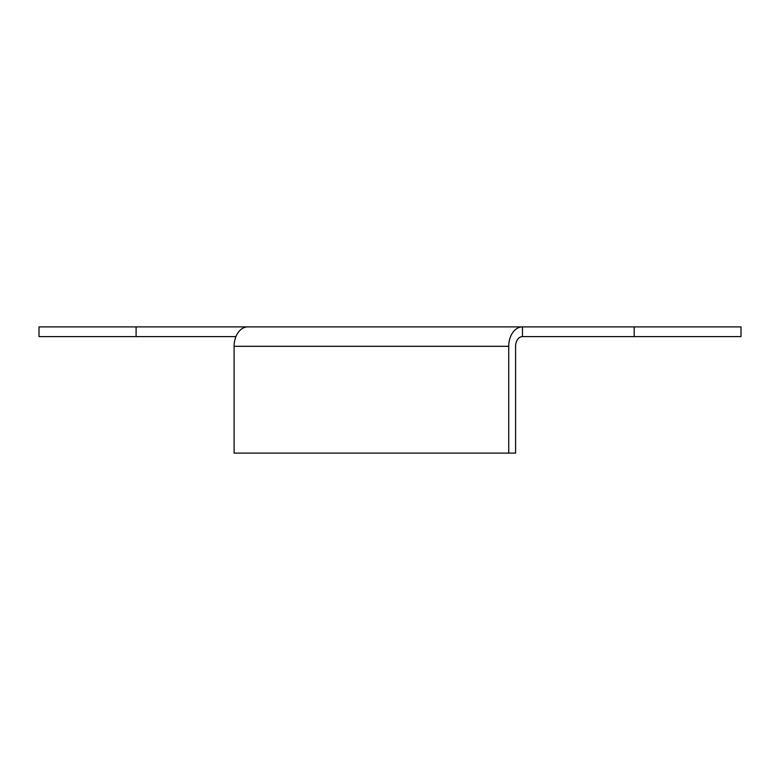 <?xml version="1.0" encoding="UTF-8"?>
<svg xmlns="http://www.w3.org/2000/svg" width="780" height="780" viewBox="0 0 780 780"><rect width="100%" height="100%" fill="white"/><g stroke="black" fill="none" stroke-linecap="round" stroke-linejoin="round"><path stroke-width="1.17" d="M522.463 336.599L522.463 326.888A19.422 13.728 -90 0 0 508.726 346.31L508.726 453.112L515.59 453.112L515.59 346.31A9.711 6.864 -90 0 1 522.463 336.599L741 336.599L741 326.888L39 326.888L39 336.599L136.1 336.599L136.1 326.888M235.94 336.599L136.1 336.599M522.463 326.888L247.835 326.888A19.422 13.728 90 0 0 234.097 346.31L234.097 453.112L508.726 453.112M634.198 336.599L634.198 326.888M508.726 346.31L234.097 346.31"/></g></svg>
